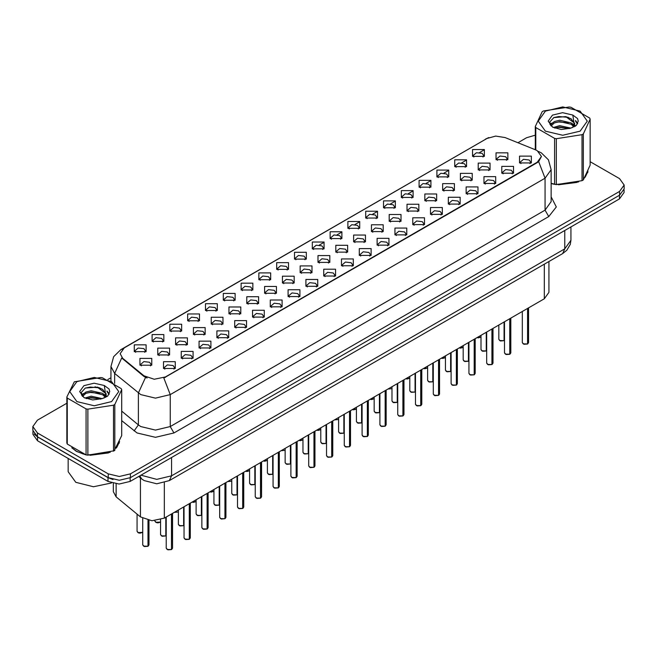 <?xml version="1.0" encoding="UTF-8"?>
<svg xmlns="http://www.w3.org/2000/svg" width="657" height="657" viewBox="0 0 657 657"><rect width="100%" height="100%" fill="white"/><g stroke="black" fill="none" stroke-linecap="round" stroke-linejoin="round"><path stroke-width="0.99" d="M294.492 259.129L294.492 252.313L306.302 252.313L306.302 259.129L294.492 259.129M304.93 259.77L305.612 258.275L304.084 256.148L298.401 255.499L295.182 258.275L295.864 259.77M276.696 269.411L276.696 262.595L288.497 262.595L288.497 269.411L276.696 269.411M287.125 270.052L287.815 268.557L286.288 266.43L280.596 265.773L277.377 268.557L278.059 270.052M258.891 279.685L258.891 272.869L270.692 272.869L270.692 279.685L258.891 279.685M269.329 280.325L270.011 278.839L268.483 276.704L262.792 276.055L259.572 278.839L260.262 280.325M205.477 310.523L205.477 303.706L217.286 303.706L217.286 310.523L205.477 310.523M215.915 311.163L216.596 309.669L215.069 307.542L209.386 306.893L206.167 309.669L206.848 311.163M187.672 320.805L187.672 313.989L199.482 313.989L199.482 320.805L187.672 320.805M198.11 321.445L198.792 319.951L197.264 317.824L191.581 317.167L188.362 319.951L189.044 321.445M169.876 331.079L169.876 324.262L181.677 324.262L181.677 331.079L169.876 331.079M180.305 331.719L180.995 330.233L179.468 328.098L173.776 327.449L170.557 330.233L171.239 331.719M152.071 341.361L152.071 334.544L163.872 334.544L163.872 341.361L152.071 341.361M162.501 342.001L163.191 340.507L161.663 338.38L155.972 337.723L152.752 340.507L153.442 342.001M241.086 289.967L241.086 283.151L252.888 283.151L252.888 289.967L241.086 289.967M251.524 290.608L252.206 289.113L250.678 286.986L244.995 286.329L241.768 289.113L242.458 290.608M223.281 300.249L223.281 293.433L235.091 293.433L235.091 300.249L223.281 300.249M233.72 300.881L234.401 299.395L232.874 297.26L227.191 296.611L223.971 299.395L224.653 300.881M312.297 248.855L312.297 242.039L324.106 242.039L324.106 248.855L312.297 248.855M322.735 249.488L323.416 248.001L321.889 245.874L316.206 245.217L312.987 248.001L313.668 249.488M330.101 238.573L330.101 231.757L341.911 231.757L341.911 238.573L330.101 238.573M340.54 239.214L341.221 237.719L339.694 235.592L334.011 234.935L330.791 237.719L331.473 239.214M347.906 228.291L347.906 221.483L359.708 221.483L359.708 228.291L347.906 228.291M358.344 228.932L359.026 227.445L357.498 225.31L351.815 224.661L348.588 227.445L349.278 228.932M365.711 218.017L365.711 211.201L377.512 211.201L377.512 218.017L365.711 218.017M376.149 218.658L376.831 217.163L375.303 215.036L369.612 214.379L366.392 217.163L367.082 218.658M383.516 207.735L383.516 200.919L395.317 200.919L395.317 207.735L383.516 207.735M393.945 208.376L394.635 206.889L393.108 204.754L387.416 204.105L384.197 206.889L384.879 208.376M401.312 197.461L401.312 190.645L413.122 190.645L413.122 197.461L401.312 197.461M411.75 198.094L412.432 196.607L410.904 194.48L405.221 193.823L402.002 196.607L402.684 198.094M419.117 187.179L419.117 180.363L430.926 180.363L430.926 187.179L419.117 187.179M429.555 187.82L430.236 186.325L428.709 184.198L423.026 183.549L419.807 186.325L420.488 187.82M436.921 176.897L436.921 170.089L448.731 170.089L448.731 176.897L436.921 176.897M447.36 177.538L448.041 176.051L446.514 173.916L440.831 173.267L437.611 176.051L438.293 177.538M454.726 166.623L454.726 159.807L466.527 159.807L466.527 166.623L454.726 166.623M465.164 167.264L465.846 165.769L464.318 163.642L458.635 162.985L455.408 165.769L456.098 167.264M472.531 156.341L472.531 149.525L484.332 149.525L484.332 156.341L472.531 156.341M482.969 156.982L483.651 155.495L482.123 153.36L476.432 152.711L473.212 155.495L473.902 156.982M134.266 351.635L134.266 344.826L146.068 344.826L146.068 351.635L134.266 351.635M144.704 352.275L145.386 350.789L143.858 348.653L138.175 348.005L134.948 350.789L135.638 352.275M318.004 262.422L318.004 255.614L329.814 255.614L329.814 262.422L318.004 262.422M328.443 263.063L329.124 261.576L327.597 259.441L321.914 258.792L318.694 261.576L319.376 263.063M300.2 272.704L300.2 265.888L312.009 265.888L312.009 272.704L300.2 272.704M310.638 273.345L311.319 271.85L309.792 269.723L304.109 269.066L300.89 271.85L301.571 273.345M282.403 282.986L282.403 276.17L294.205 276.17L294.205 282.986L282.403 282.986M292.833 283.619L293.523 282.132L291.987 280.005L286.304 279.348L283.085 282.132L283.767 283.619M264.599 293.26L264.599 286.444L276.4 286.444L276.4 293.26L264.599 293.26M275.028 293.901L275.718 292.406L274.191 290.279L268.499 289.63L265.28 292.406L265.962 293.901M211.184 324.098L211.184 317.282L222.994 317.282L222.994 324.098L211.184 324.098M221.623 324.739L222.304 323.244L220.777 321.117L215.094 320.46L211.874 323.244L212.556 324.739M228.989 313.816L228.989 307L240.791 307L240.791 313.816L228.989 313.816M239.427 314.457L240.109 312.97L238.581 310.835L232.898 310.186L229.671 312.97L230.361 314.457M157.779 354.936L157.779 348.12L169.58 348.12L169.58 354.936L157.779 354.936M168.208 355.568L168.898 354.082L167.371 351.955L161.679 351.298L158.46 354.082L159.142 355.568M175.583 344.654L175.583 337.838L187.385 337.838L187.385 344.654L175.583 344.654M186.013 345.295L186.703 343.8L185.167 341.673L179.484 341.024L176.265 343.8L176.947 345.295M193.38 334.38L193.38 327.564L205.189 327.564L205.189 334.38L193.38 334.38M203.818 335.013L204.499 333.526L202.972 331.391L197.289 330.742L194.07 333.526L194.751 335.013M246.794 303.542L246.794 296.726L258.595 296.726L258.595 303.542L246.794 303.542M257.232 304.183L257.914 302.688L256.386 300.561L250.695 299.904L247.475 302.688L248.165 304.183M335.809 252.148L335.809 245.332L347.61 245.332L347.61 252.148L335.809 252.148M346.247 252.789L346.929 251.294L345.401 249.167L339.718 248.51L336.491 251.294L337.181 252.789M353.614 241.866L353.614 235.05L365.415 235.05L365.415 241.866L353.614 241.866M364.052 242.507L364.734 241.012L363.206 238.885L357.515 238.236L354.295 241.012L354.985 242.507M371.419 231.593L371.419 224.776L383.22 224.776L383.22 231.593L371.419 231.593M381.848 232.225L382.538 230.738L381.011 228.611L375.319 227.954L372.1 230.738L372.782 232.225M389.223 221.31L389.223 214.494L401.025 214.494L401.025 221.31L389.223 221.31M399.653 221.951L400.343 220.456L398.807 218.329L393.124 217.672L389.905 220.456L390.587 221.951M407.02 211.028L407.02 204.22L418.829 204.22L418.829 211.028L407.02 211.028M417.458 211.669L418.139 210.183L416.612 208.047L410.929 207.398L407.71 210.183L408.391 211.669M424.824 200.755L424.824 193.938L436.634 193.938L436.634 200.755L424.824 200.755M435.263 201.395L435.944 199.9L434.417 197.773L428.734 197.116L425.514 199.9L426.196 201.395M442.629 190.473L442.629 183.656L454.43 183.656L454.43 190.473L442.629 190.473M453.067 191.113L453.749 189.627L452.221 187.491L446.538 186.843L443.319 189.627L444.001 191.113M460.434 180.199L460.434 173.382L472.235 173.382L472.235 180.199L460.434 180.199M470.872 180.831L471.554 179.345L470.026 177.218L464.335 176.561L461.115 179.345L461.805 180.831M478.239 169.917L478.239 163.1L490.04 163.1L490.04 169.917L478.239 169.917M488.668 170.557L489.358 169.063L487.831 166.935L482.139 166.287L478.92 169.063L479.602 170.557M496.043 159.643L496.043 152.826L507.845 152.826L507.845 159.643L496.043 159.643M506.473 160.275L507.163 158.789L505.627 156.653L499.944 156.005L496.725 158.789L497.406 160.275M139.974 365.21L139.974 358.394L151.775 358.394L151.775 365.21L139.974 365.21M150.412 365.85L151.094 364.364L149.566 362.229L143.875 361.58L140.655 364.364L141.345 365.85M181.283 358.229L181.283 351.413L193.092 351.413L193.092 358.229L181.283 358.229M191.721 358.87L192.402 357.375L190.875 355.248L185.192 354.591L181.973 357.375L182.654 358.87M199.087 347.947L199.087 341.131L210.897 341.131L210.897 347.947L199.087 347.947M209.526 348.588L210.207 347.101L208.68 344.966L202.997 344.317L199.777 347.101L200.459 348.588M216.892 337.673L216.892 330.857L228.702 330.857L228.702 337.673L216.892 337.673M227.33 338.314L228.012 336.819L226.484 334.692L220.801 334.035L217.582 336.819L218.264 338.314M234.697 327.391L234.697 320.575L246.498 320.575L246.498 327.391L234.697 327.391M245.135 328.032L245.817 326.537L244.289 324.41L238.606 323.761L235.378 326.537L236.068 328.032M252.502 317.117L252.502 310.301L264.303 310.301L264.303 317.117L252.502 317.117M262.931 317.75L263.621 316.263L262.094 314.128L256.402 313.479L253.183 316.263L253.873 317.75M270.306 306.835L270.306 300.019L282.108 300.019L282.108 306.835L270.306 306.835M280.736 307.476L281.426 305.981L279.898 303.854L274.207 303.197L270.988 305.981L271.67 307.476M288.103 296.553L288.103 289.737L299.912 289.737L299.912 296.553L288.103 296.553M298.541 297.194L299.222 295.707L297.695 293.572L292.012 292.923L288.793 295.707L289.474 297.194M305.907 286.28L305.907 279.463L317.717 279.463L317.717 286.28L305.907 286.28M316.346 286.92L317.027 285.425L315.5 283.298L309.817 282.641L306.597 285.425L307.279 286.92M323.712 275.997L323.712 269.181L335.522 269.181L335.522 275.997L323.712 275.997M334.15 276.638L334.832 275.143L333.304 273.016L327.621 272.368L324.402 275.143L325.084 276.638M341.517 265.724L341.517 258.907L353.318 258.907L353.318 265.724L341.517 265.724M351.955 266.356L352.637 264.87L351.109 262.743L345.426 262.086L342.198 264.87L342.888 266.356M359.322 255.442L359.322 248.625L371.123 248.625L371.123 255.442L359.322 255.442M369.751 256.082L370.441 254.588L368.914 252.46L363.222 251.803L360.003 254.588L360.693 256.082M377.126 245.16L377.126 238.351L388.928 238.351L388.928 245.16L377.126 245.16M387.556 245.8L388.246 244.314L386.718 242.178L381.027 241.53L377.808 244.314L378.489 245.8M394.923 234.886L394.923 228.069L406.732 228.069L406.732 234.886L394.923 234.886M405.361 235.526L406.042 234.032L404.515 231.905L398.832 231.248L395.613 234.032L396.294 235.526M412.727 224.604L412.727 217.787L424.537 217.787L424.537 224.604L412.727 224.604M423.165 225.244L423.847 223.758L422.32 221.623L416.637 220.974L413.417 223.758L414.099 225.244M430.532 214.33L430.532 207.513L442.342 207.513L442.342 214.33L430.532 214.33M440.97 214.962L441.652 213.476L440.124 211.349L434.441 210.692L431.222 213.476L431.904 214.962M448.337 204.048L448.337 197.231L460.138 197.231L460.138 204.048L448.337 204.048M458.775 204.688L459.457 203.194L457.929 201.067L452.246 200.41L449.018 203.194L449.708 204.688M466.142 193.766L466.142 186.958L477.943 186.958L477.943 193.766L466.142 193.766M476.58 194.406L477.261 192.92L475.734 190.785L470.042 190.136L466.823 192.92L467.513 194.406M483.946 183.492L483.946 176.676L495.748 176.676L495.748 183.492L483.946 183.492M494.376 184.132L495.066 182.638L493.538 180.511L487.847 179.854L484.628 182.638L485.309 184.132M501.743 173.21L501.743 166.393L513.552 166.393L513.552 173.21L501.743 173.21M512.181 173.85L512.862 172.364L511.335 170.229L505.652 169.58L502.433 172.364L503.114 173.85M519.547 162.936L519.547 156.12L531.357 156.12L531.357 162.936L519.547 162.936M529.985 163.577L530.667 162.082L529.14 159.955L523.457 159.298L520.237 162.082L520.919 163.577M163.486 368.503L163.486 361.695L175.288 361.695L175.288 368.503L163.486 368.503M173.916 369.144L174.606 367.657L173.078 365.522L167.387 364.873L164.168 367.657L164.85 369.144M535.422 149.812L537.303 150.724L541.425 156.481L537.303 162.23L165.441 376.913L154.255 379.27L143.949 375.829L122.678 358.295L120.124 353.63L124.255 347.882L487.001 138.446L495.739 136.098L505.044 137.535L535.422 149.812M548.891 261.511L548.891 292.365L544.3 298.754L164.34 518.127L151.915 520.738L140.458 516.919L116.149 496.873L113.316 491.691L113.316 483.445M71.769 447.729L76.352 451.359L85.78 454.792M541.425 156.481L538.666 161.655L537.303 162.649L163.856 378.046L170.237 394.594L155.487 398.126L140.729 394.594L114.688 373.447L110.918 366.532L110.918 381.117M66.809 403.193L37.433 420.152L32.85 426.541L32.85 430.376L37.433 436.765L108.265 477.655L119.328 480.308L130.398 477.655L619.567 195.244L624.15 188.855L624.15 185.019L619.567 178.63L590.191 161.671M147.111 378.046L143.949 376.445L121.726 357.95L114.688 373.447L114.688 383.442M551.157 183.517L554.286 184.305M555.494 184.527L578.694 181.882M584.911 177.587L588.04 171.091M86.987 455.022L110.187 452.369M116.404 448.082L119.533 441.586M32.85 426.541L37.433 432.93L108.265 473.828L119.328 476.473L130.398 473.828L619.567 191.409L624.15 185.019M535.315 135.194L526.602 137.732L517.93 142.741M110.918 377.734L107.723 379.574M95.29 386.751L94.863 386.998M81.435 394.767L83.669 393.461M32.957 431.452L32.957 434.359L37.548 440.748L108.003 481.433L119.073 484.078L130.143 481.433L619.452 198.923L624.043 192.534L624.043 189.922M34.172 434.014L37.548 436.913L108.003 477.598L113.037 479.544M171.477 549.564L167.921 549.819L166.254 548.184L167.174 549.466L171.502 549.515L167.248 549.507M171.502 549.392L171.691 513.881M171.502 549.515L171.502 513.996M147.965 546.271L144.409 546.525L142.741 544.891L143.661 546.164L147.989 546.222L143.735 546.213M147.989 546.09L148.186 520.278M147.989 546.222L147.989 520.237M551.157 183.352L551.724 183.517M558.475 184.781L577.027 182.416M585.486 176.61L587.662 172.011M545.417 111.115L538.231 121.118L545.417 131.129L562.753 135.276L580.09 131.129L587.276 121.118L580.09 111.115L562.753 106.968L545.417 111.115M551.157 183.311L556.356 184.65L582.012 180.683L583.317 179.928L590.191 165.121L590.191 119.147L589.715 118.12L570.933 107.28L569.151 107.001L543.495 110.967L542.189 111.723L535.315 126.538L535.792 127.565L535.792 149.977M554.574 184.379L554.574 138.405L535.792 127.565M554.574 138.405L556.356 138.684L556.356 184.65M582.012 180.683L582.012 134.718L556.356 138.684M582.012 134.718L583.317 133.962L583.317 179.928M570.867 128.131L559.665 125.651L553.309 127.532M569.307 128.641L559.665 127.006L554.738 128.148M573.931 125.766L571.188 122.925L559.665 120.247L554.319 121.578L551.231 124.214L550.829 125.643M573.495 126.44L571.188 124.28L559.665 121.594L554.319 122.925L551.075 125.906M572.444 127.606L574.275 125.068L574.678 123.286L565.734 116.618L553.826 117.562L549.63 122.145L552.447 127.047M574.054 126.9L574.678 124.362M574.645 123.82L571.188 118.868L566.047 116.675M552.447 115.172L548.176 121.118L552.447 127.072L561.218 129.486L570.67 128.189L576.353 125.43L578.267 121.118L577.61 118.547L572.838 115.041L562.597 112.708L552.447 115.172M572.838 115.041L574.275 125.068M535.315 149.771L535.315 126.538M590.191 119.147L583.317 133.962M568.239 128.189L558.737 127.376L554.96 128.066M575.179 126.267L574.505 125.733M574.103 125.438L573.43 124.994M568.239 122.777L558.737 121.964L554.96 122.654M551.305 124.083L550.196 124.764M577.544 123.82L575.548 121.192M568.272 117.381L558.737 116.552L553.654 117.644M578.267 121.258L577.61 118.547M575.606 125.988L574.629 125.15M574.333 124.929L572.001 123.532M552.225 122.949L549.942 124.272M577.708 123.5L575.54 120.51M72.82 448.509L76.541 451.252L83.217 454.003M89.968 455.268L108.52 452.903M116.971 447.097L119.155 442.506M68.164 458.422L68.164 471.693L75.801 482.345L93.466 486.747L111.55 482.961M76.91 381.602L69.724 391.613L76.91 401.624L94.247 405.771L111.583 401.624L118.769 391.613L111.583 381.602L94.247 377.455L76.91 381.602M74.323 381.832L66.809 397.025L67.285 398.06L67.285 444.025L86.067 454.866L87.849 455.145L114.17 450.809L121.685 435.616L121.685 389.642L121.208 388.615L102.426 377.767L100.644 377.496L74.323 381.832M86.067 454.866L86.067 408.9L67.285 398.06M86.067 408.9L87.849 409.171L87.849 455.145M113.505 451.178L113.505 405.205L87.849 409.171M113.505 405.205L114.811 404.449L114.811 450.423M66.809 397.025L66.809 442.999L67.285 444.025M102.361 398.627L91.159 396.146L84.802 398.027M100.8 399.127L91.159 397.501L86.231 398.643M105.424 396.253L102.681 393.42L91.159 390.734L85.812 392.065L82.725 394.701L82.322 396.138M104.989 396.927L102.681 394.775L91.159 392.089L85.812 393.42L82.568 396.401M103.937 398.101L105.769 395.563L106.171 393.773L97.228 387.113L85.32 388.057L81.123 392.631L83.94 397.534M105.539 397.395L106.171 394.849M106.138 394.307L102.681 389.363L97.54 387.17M83.94 385.659L79.669 391.613L83.94 397.567L92.711 399.982L102.164 398.676L107.847 395.925L109.76 391.613L109.103 389.043L104.323 385.536L94.091 383.195L83.94 385.659M104.323 385.536L105.769 395.555M121.685 389.642L114.811 404.449M99.724 398.676L90.231 397.863L86.453 398.553M106.664 396.762L105.999 396.22M105.596 395.933L104.923 395.489M99.724 393.272L90.231 392.459L86.453 393.141M82.798 394.57L81.682 395.259M109.037 394.315L107.034 391.679M99.765 387.868L90.231 387.047L85.147 388.131M109.76 391.744L109.103 389.043M107.099 396.475L106.122 395.637M105.826 395.415L103.494 394.019M109.202 393.986L107.034 391.005M189.282 539.282L185.717 539.545L184.059 537.902L184.978 539.183L189.306 539.241L185.052 539.225M189.306 539.11L189.495 503.599M189.306 539.241L189.306 503.714M207.086 529.008L203.522 529.263L201.863 527.628L202.775 528.901L207.111 528.959L202.849 528.951M207.111 528.828L207.3 493.325M207.111 528.959L207.111 493.432M224.891 518.726L221.327 518.989L219.668 517.346L220.58 518.628L224.908 518.677L220.653 518.669M224.908 518.554L225.105 483.043M224.908 518.677L224.908 483.158M242.696 508.452L239.132 508.707L237.473 507.073L238.384 508.346L242.712 508.403L238.458 508.387M242.712 508.272L242.909 472.769M242.712 508.403L242.712 472.876M165.769 535.989L162.213 536.243L160.546 534.609L161.466 535.89L165.794 535.94L161.54 535.931M165.794 535.816L165.983 517.174M165.794 535.94L165.794 517.289M183.574 525.715L180.01 525.97L178.351 524.335L179.271 525.608L183.599 525.666L179.345 525.649M183.599 525.534L183.788 506.9M183.599 525.666L183.599 507.007M201.379 515.433L197.814 515.688L196.156 514.053L197.075 515.334L201.403 515.384L197.149 515.375M201.403 515.26L201.592 496.618M201.403 515.384L201.403 496.733M219.183 505.151L215.619 505.414L213.96 503.771L214.872 505.052L219.2 505.11L214.946 505.093M219.2 504.978L219.397 486.336M219.2 505.11L219.2 486.451M260.492 498.17L256.936 498.425L255.269 496.791L256.189 498.072L260.517 498.121L256.263 498.113M260.517 497.998L260.714 462.487M260.517 498.121L260.517 462.602M278.297 487.888L274.741 488.151L273.074 486.509L273.994 487.79L278.322 487.847L274.068 487.831M278.322 487.716L278.511 452.205M278.322 487.847L278.322 452.32M296.102 477.614L292.537 477.869L290.879 476.235L291.798 477.508L296.126 477.565L291.872 477.557M296.126 477.434L296.315 441.931M296.126 477.565L296.126 442.038M313.906 467.332L310.342 467.595L308.683 465.953L309.595 467.234L313.931 467.283L309.669 467.275M313.931 467.16L314.12 431.649M313.931 467.283L313.931 431.764M236.988 494.877L233.424 495.132L231.765 493.497L232.677 494.77L237.005 494.828L232.75 494.82M237.005 494.696L237.202 476.062M237.005 494.828L237.005 476.169M254.785 484.595L251.229 484.858L249.561 483.215L250.481 484.496L254.809 484.546L250.555 484.538M254.809 484.423L255.006 465.78M254.809 484.546L254.809 465.895M272.589 474.321L269.033 474.576L267.366 472.941L268.286 474.214L272.614 474.272L268.36 474.255M272.614 474.14L272.803 455.506M272.614 474.272L272.614 455.613M290.394 464.039L286.83 464.294L285.171 462.659L286.091 463.941L290.419 463.99L286.165 463.982M290.419 463.867L290.608 445.224M290.419 463.99L290.419 445.339M331.711 457.058L328.147 457.313L326.488 455.679L327.4 456.952L331.728 457.009L327.473 456.993M331.728 456.878L331.925 421.375M331.728 457.009L331.728 421.482M349.516 446.776L345.952 447.031L344.293 445.397L345.204 446.678L349.532 446.727L345.278 446.719M349.532 446.604L349.729 411.093M349.532 446.727L349.532 411.208M367.312 436.503L363.756 436.757L362.089 435.115L363.009 436.396L367.337 436.453L363.083 436.437M367.337 436.322L367.534 400.819M367.337 436.453L367.337 400.926M385.117 426.221L381.561 426.475L379.894 424.841L380.814 426.122L385.142 426.171L380.888 426.163M385.142 426.048L385.331 390.537M385.142 426.171L385.142 390.652M402.922 415.938L399.357 416.201L397.699 414.559L398.618 415.84L402.946 415.897L398.692 415.881M402.946 415.766L403.135 380.255M402.946 415.897L402.946 380.37M420.726 405.665L417.162 405.919L415.503 404.285L416.415 405.558L420.751 405.615L416.489 405.607M420.751 405.484L420.94 369.981M420.751 405.615L420.751 370.088M308.199 453.765L304.634 454.02L302.976 452.377L303.895 453.659L308.223 453.716L303.969 453.7M308.223 453.585L308.412 434.95M308.223 453.716L308.223 435.057M326.003 443.483L322.439 443.738L320.78 442.104L321.692 443.376L326.02 443.434L321.766 443.426M326.02 443.303L326.217 424.668M326.02 443.434L326.02 424.775M343.808 433.201L340.244 433.464L338.585 431.821L339.497 433.103L343.825 433.16L339.57 433.144M343.825 433.029L344.022 414.386M343.825 433.16L343.825 414.501M361.605 422.927L358.049 423.182L356.381 421.548L357.301 422.821L361.629 422.878L357.375 422.862M361.629 422.747L361.826 404.112M361.629 422.878L361.629 404.219M379.409 412.645L375.853 412.9L374.186 411.266L375.106 412.547L379.434 412.596L375.18 412.588M379.434 412.473L379.623 393.83M379.434 412.596L379.434 393.945M397.214 402.371L393.65 402.626L391.991 400.992L392.911 402.265L397.239 402.322L392.985 402.306M397.239 402.191L397.428 383.557M397.239 402.322L397.239 383.663M438.531 395.383L434.967 395.637L433.308 394.003L434.22 395.284L438.548 395.333L434.293 395.325M438.548 395.21L438.745 359.699M438.548 395.333L438.548 359.814M456.336 385.109L452.772 385.363L451.113 383.729L452.024 385.002L456.352 385.059L452.098 385.043M456.352 384.928L456.549 349.425M456.352 385.059L456.352 349.532M474.132 374.827L470.576 375.081L468.909 373.447L469.829 374.728L474.157 374.777L469.903 374.769M474.157 374.654L474.354 339.143M474.157 374.777L474.157 339.258M491.937 364.545L488.381 364.807L486.714 363.165L487.634 364.446L491.962 364.504L487.708 364.487M491.962 364.372L492.15 328.861M491.962 364.504L491.962 328.976M509.742 354.271L506.177 354.525L504.519 352.891L505.438 354.164L509.766 354.222L505.512 354.213M509.766 354.09L509.955 318.588M509.766 354.222L509.766 318.694M527.546 343.989L523.982 344.252L522.323 342.609L523.243 343.89L527.571 343.94L523.309 343.931M527.571 343.816L527.76 308.305M527.571 343.94L527.571 308.42M415.019 392.089L411.454 392.344L409.796 390.71L410.715 391.991L415.043 392.04L410.789 392.032M415.043 391.917L415.232 373.275M415.043 392.04L415.043 373.39M432.823 381.807L429.259 382.07L427.6 380.428L428.512 381.709L432.84 381.766L428.586 381.75M432.84 381.635L433.037 362.993M432.84 381.766L432.84 363.107M450.628 371.534L447.064 371.788L445.405 370.154L446.317 371.427L450.645 371.484L446.39 371.476M450.645 371.353L450.842 352.719M450.645 371.484L450.645 352.825M468.425 361.251L464.869 361.506L463.201 359.872L464.121 361.153L468.449 361.202L464.195 361.194M468.449 361.079L468.646 342.437M468.449 361.202L468.449 342.552M486.229 350.978L482.673 351.232L481.006 349.598L481.926 350.871L486.254 350.928L482 350.912M486.254 350.797L486.443 332.163M486.254 350.928L486.254 332.27M504.034 340.696L500.47 340.95L498.811 339.316L499.731 340.597L504.059 340.646L499.805 340.638M504.059 340.523L504.248 321.881M504.059 340.646L504.059 321.996M165.441 376.913L165.441 377.332M143.949 375.829L143.949 376.445M122.678 358.295L122.678 358.911M537.303 162.23L537.303 162.649M544.3 264.163L544.3 298.754M116.149 483.913L116.149 496.873M140.458 477.902L140.458 516.919M164.34 482.739L164.34 518.127M551.157 196.854L556.315 206.955L548.735 216.539L173.933 432.93L170.237 426.541L545.047 210.15L551.157 201.633L551.157 169.678L545.047 178.203L538.666 161.655M173.933 432.93L155.487 437.34L137.042 432.93L121.685 420.669M145.501 377.414L138.389 392.985L138.389 424.931L140.729 426.541L155.487 430.072L170.237 426.541L170.237 394.594L545.047 178.203L545.047 210.15L548.735 216.539M551.157 169.678L548.431 159.823L541.261 152.802L538.387 151.43M122.703 348.941L120.806 349.655L113.645 356.677L110.918 366.532M120.806 349.655L486.853 138.537M312.527 248.978L312.987 248.716M319.318 245.061L323.885 242.417M330.331 238.696L330.791 238.434M337.115 234.779L341.689 232.143M348.128 228.422L348.588 228.151M354.92 224.497L359.486 221.861M365.933 218.14L366.392 217.878M372.724 214.223L377.29 211.587M383.737 207.867L384.197 207.596M390.529 203.941L395.095 201.305M401.542 197.585L402.002 197.322M408.334 193.667L412.9 191.023M419.347 187.302L419.807 187.04M426.138 183.385L430.705 180.749M437.151 177.029L437.611 176.758M443.935 173.103L448.509 170.467M454.948 166.747L455.408 166.484M461.74 162.829L466.306 160.193M472.753 156.473L473.212 156.202M479.544 152.547L484.11 149.911M130.398 473.828L130.398 477.655M108.265 473.828L108.265 477.655M619.567 191.409L619.567 195.244M37.433 432.93L37.433 436.765M121.685 411.159L138.389 424.931L134.118 430.918M140.951 475.183L156.777 479.38L171.534 475.849L564.782 248.806L570.892 240.29L570.268 244.429L566.851 250.251L562.622 253.586L169.366 480.628L171.534 475.849L171.534 457.535M564.782 230.492L564.782 248.806L562.622 253.586M139.842 475.824L141.592 478.838L138.726 476.473M619.452 198.923L619.452 195.301M130.143 481.433L130.143 477.803M108.003 481.433L108.003 477.598M37.548 440.748L37.548 436.913M171.691 549.408L172.512 548.184L172.512 513.404M148.186 546.107L149.008 544.891L149.008 520.426M142.741 532.375L140.179 533.164L138.701 532.95L137.042 531.316L137.954 532.597L142.741 532.342M142.347 532.613L138.027 532.638M189.495 539.126L190.316 537.902L190.316 503.131M207.3 528.844L208.121 527.628L208.121 492.849M225.105 518.57L225.926 517.346L225.926 482.567M242.909 508.288L243.731 507.073L243.731 472.293M160.546 522.093L157.984 522.89L156.497 522.676L154.838 521.034L155.758 522.315L160.546 522.06M160.144 522.34L155.832 522.356M177.948 512.058L174.277 512.386M192.131 502.079L196.156 501.505M195.753 501.776L192.115 502.096M209.936 491.806L213.96 491.231M213.558 491.502L209.912 491.814M260.714 498.014L261.535 496.791L261.535 462.011M278.511 487.732L279.332 486.509L279.332 451.737M296.315 477.458L297.136 476.235L297.136 441.455M314.12 467.176L314.941 465.953L314.941 431.173M231.363 481.22L227.692 481.548M245.537 471.25L249.561 470.667M249.167 470.946L245.521 471.258L246.999 471.496L249.561 470.699M266.964 460.664L263.342 460.968L267.366 460.393M331.925 456.894L332.746 455.679L332.746 420.899M349.729 446.62L350.551 445.397L350.551 410.617M367.534 436.338L368.355 435.115L368.355 400.343M385.331 426.064L386.16 424.841L386.16 390.061M403.135 415.782L403.956 414.559L403.956 379.787M420.94 405.5L421.761 404.285L421.761 369.505M281.147 450.686L284.768 450.382M298.951 440.412L302.976 439.837M302.573 440.108L298.935 440.42M316.756 430.13L320.78 429.555M320.378 429.826L316.731 430.146M334.561 419.856L338.363 419.478L334.512 419.88M338.183 419.552L334.536 419.864M352.357 409.574L356.381 408.999M355.987 409.27L352.341 409.582M370.162 399.292L374.186 398.717M373.784 398.996L370.146 399.308M438.745 395.227L439.566 394.003L439.566 359.223M456.549 384.945L457.371 383.729L457.371 348.949M474.354 374.671L475.175 373.447L475.175 338.667M492.15 364.389L492.98 363.165L492.98 328.393M509.955 354.107L510.776 352.891L510.776 318.111M527.76 343.833L528.581 342.609L528.581 307.829M391.588 388.714L387.917 389.043M405.771 378.736L409.796 378.161M409.393 378.432L405.755 378.752L407.233 378.99L409.796 378.194M427.198 368.158L423.576 368.462L427.6 367.887M441.381 358.18L445.405 357.605M445.003 357.876L441.356 358.188L442.834 358.426L445.405 357.638M459.177 347.898L463.201 347.323M462.807 347.602L459.161 347.914M480.604 337.32L476.982 337.624L481.006 337.049M485.466 139.12L488.816 137.559M169.366 480.628L156.777 483.79L144.179 480.628L141.592 478.838M570.892 240.29L570.892 226.961M166.254 548.184L166.254 517.018M172.512 548.184L171.674 549.449M142.741 544.891L142.741 518.422M149.008 544.891L148.162 546.156M137.042 531.316L137.042 514.103M587.793 172.627L587.793 171.691M119.287 443.122L119.287 442.186M184.059 537.902L184.059 506.744M190.316 537.902L189.479 539.175M201.863 527.628L201.863 496.462M208.121 527.628L207.275 528.893M219.668 517.346L219.668 486.188M225.926 517.346L225.08 518.619M237.473 507.073L237.473 475.906M243.731 507.073L242.885 508.337M196.156 501.537L193.593 502.334L192.082 502.112M213.96 491.255L211.39 492.052L209.887 491.83M160.546 534.609L160.546 519.736M178.351 524.335L178.351 510.037M196.156 514.053L196.156 499.755M213.96 503.771L213.96 489.481M255.269 496.791L255.269 465.624M261.535 496.791L260.689 498.055M273.074 486.509L273.074 455.35M279.332 486.509L278.494 487.781M290.879 476.235L290.879 445.068M297.136 476.235L296.299 477.499M308.683 465.953L308.683 434.794M314.941 465.953L314.095 467.226M231.765 493.497L231.765 479.199M249.561 483.215L249.561 468.926M267.366 472.941L267.366 458.643M285.171 462.659L285.171 448.361M267.366 460.417L264.804 461.214L263.301 460.992M326.488 455.679L326.488 424.512M332.746 455.679L331.9 456.944M344.293 445.397L344.293 414.23M350.551 445.397L349.705 446.67M362.089 435.115L362.089 403.956M368.355 435.115L367.509 436.388M379.894 424.841L379.894 393.674M386.16 424.841L385.314 426.106M397.699 414.559L397.699 383.401M403.956 414.559L403.119 415.832M415.503 404.285L415.503 373.119M421.761 404.285L420.915 405.55M302.976 452.377L302.976 438.088M320.78 442.104L320.78 427.806M338.585 431.821L338.585 417.532M356.381 421.548L356.381 407.25M374.186 411.266L374.186 396.968M391.991 400.992L391.991 386.694M302.976 439.862L300.413 440.658L298.902 440.436M320.78 429.588L318.21 430.384L316.707 430.154M356.381 409.024L353.819 409.82L352.316 409.598M374.186 398.75L371.624 399.546L370.121 399.325M433.308 394.003L433.308 362.836M439.566 394.003L438.72 395.276M451.113 383.729L451.113 352.563M457.371 383.729L456.525 384.994M468.909 373.447L468.909 342.281M475.175 373.447L474.329 374.712M486.714 363.165L486.714 332.007M492.98 363.165L492.134 364.438M504.519 352.891L504.519 321.725M510.776 352.891L509.939 354.156M522.323 342.609L522.323 311.451M528.581 342.609L527.735 343.882M409.796 390.71L409.796 376.412M427.6 380.428L427.6 366.138M445.405 370.154L445.405 355.856M463.201 359.872L463.201 345.582M481.006 349.598L481.006 335.3M498.811 339.316L498.811 325.018M427.6 367.912L425.03 368.708L423.527 368.487M463.201 347.356L460.639 348.153L459.136 347.931M481.006 337.074L478.444 337.87L476.941 337.649"/></g></svg>
